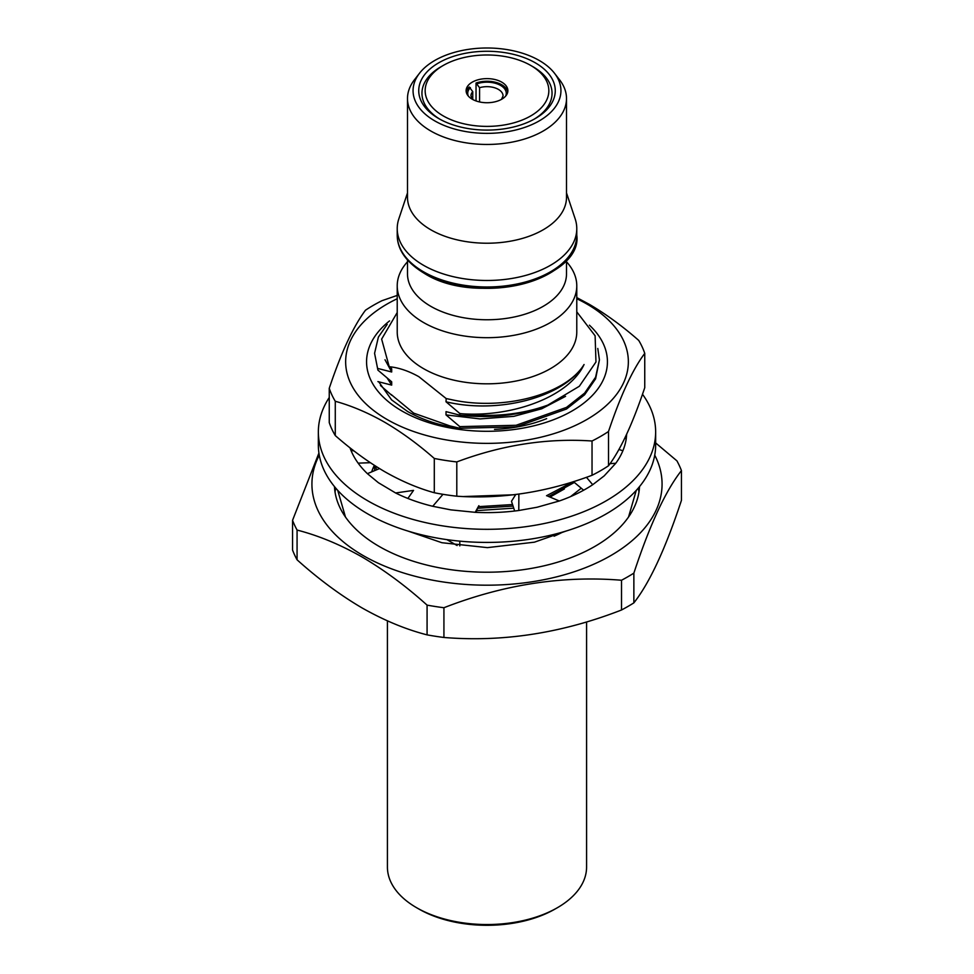 <?xml version="1.0" encoding="UTF-8"?>
<svg xmlns="http://www.w3.org/2000/svg" width="974" height="974" viewBox="0 0 974 974"><rect width="100%" height="100%" fill="white"/><g stroke="black" fill="none" stroke-linecap="round" stroke-linejoin="round"><path stroke-width="1.46" d="M608.507 431.494L608.507 465.779C620.523 449.866 632.601 423.836 644.751 387.689L644.751 353.404C632.735 369.316 620.645 395.347 608.507 431.494A160.613 92.725 180 0 1 592.034 441.003C547.193 437.959 502.109 444.935 456.794 461.919A160.613 92.725 180 0 1 434.294 458.45C418.089 444.205 401.592 432.152 384.791 422.29C368.111 412.806 351.614 405.805 335.275 401.276L335.275 435.573A160.613 92.725 180 0 1 329.249 422.582L329.249 388.297C341.265 352.418 353.355 326.387 365.493 310.207A160.613 92.725 180 0 1 381.966 300.698L397.222 295.414M608.507 465.779A160.613 92.725 180 0 1 592.034 475.288C546.718 492.284 501.634 499.26 456.794 496.204A160.613 92.725 180 0 1 434.294 492.734C418.089 488.266 401.592 481.266 384.791 471.72C368.111 461.956 351.614 449.915 335.275 435.573M576.778 298.738A141.34 81.597 180 0 1 586.945 304.058A141.34 81.597 180 0 1 586.945 419.465A141.34 81.597 180 0 1 387.055 419.465A141.34 81.597 180 0 1 397.222 298.738M576.778 297.594L589.209 304.265C606.023 314.127 622.52 326.18 638.725 340.413A160.613 92.725 180 0 1 644.751 353.404M461.262 428.426L460.702 428.645C440.163 425.723 422.424 419.977 407.497 411.43L391.597 399.876L378.679 381.759M589.416 325.182A120.435 69.531 180 0 1 561.755 416.275A120.435 69.531 180 0 1 401.836 410.931A120.435 69.531 180 0 1 389.551 320.909M391.11 394.47L413.646 413.122L449.282 425.687M494.512 429.376A103.743 59.889 0 0 0 546.658 418.637M335.275 401.276A160.613 92.725 180 0 1 329.249 388.297M434.294 458.45L434.294 492.734M456.794 461.919L456.794 496.204M592.034 441.003L592.034 475.288M329.249 397.514A168.648 97.363 0 0 0 318.352 431.945A168.648 97.363 0 0 0 398.013 514.649A168.648 97.363 0 0 0 568.95 517.036A168.648 97.363 0 0 0 655.648 431.945A168.648 97.363 0 0 0 642.499 394.251M318.352 431.945L318.352 445.057A168.648 97.363 0 0 0 398.013 527.762A168.648 97.363 0 0 0 568.95 530.148A168.648 97.363 0 0 0 655.648 445.057L655.648 431.945M349.983 447.784L350.932 450.292A139.732 80.672 0 0 0 367.417 473.668L378.387 482.702L395.602 492.966A139.732 80.672 0 0 0 432.736 506.285L450.804 509.865L475.19 512.324A139.732 80.672 0 0 0 518.789 510.498L537.039 507.259L559.283 500.989A139.732 80.672 0 0 0 592.703 484.711L604.172 475.896L615.775 463.271A139.732 80.672 0 0 0 626.233 438.763L624.809 438.154M626.684 434.197L626.233 438.763M583.633 490.214L573.43 481.655M592.703 484.711L586.445 477.297M615.775 463.271L610.041 463.648M514.674 511.021L511.484 501.281L515.733 494.524M518.789 510.498L518.862 494.122M559.283 500.989L547.266 495.912M432.736 506.285L442.975 494.317M475.19 512.324L478.855 505.689M367.417 473.668L379.507 468.579M395.602 492.966L413.548 490.385L407.875 498.445M350.932 450.292L354.086 450.986M358.14 463.149L370.339 462.699M622.873 450.767L618.916 449.464M557.42 907.695L555.143 908.998A96.365 55.64 180 0 1 418.857 909.01L416.58 907.695A99.579 57.49 0 0 0 557.42 907.695A99.579 57.49 0 0 0 586.579 867.043L586.579 621.948M472.755 99.397L472.755 91.641A16.059 9.277 0 0 0 470.941 95.927L473.035 99.64M469.797 124.976A61.837 35.697 0 0 0 540.241 108.845A61.837 35.697 0 0 0 530.72 65.441A61.837 35.697 0 0 0 504.203 56.395A61.837 35.697 0 0 0 443.28 65.441A61.837 35.697 0 0 0 469.797 124.976M534.105 119.205A65.051 37.56 0 0 0 532.997 66.743L530.72 65.441M443.28 65.441L441.003 66.743A65.051 37.56 0 0 0 439.895 119.205M438.726 118.548L438.726 118.548A68.265 39.41 180 0 1 438.738 62.811A68.265 39.41 180 0 1 535.274 62.811A68.265 39.41 180 0 1 535.274 118.548A68.265 39.41 180 0 1 438.726 118.548M334.472 486.598A152.589 88.098 0 0 0 379.105 546.402A152.589 88.098 0 0 0 543.395 565.967A152.589 88.098 0 0 0 639.528 486.598M335.762 488.144A152.589 88.098 0 0 0 335.032 491.98M407.497 261.762A89.778 51.841 0 0 0 397.222 285.845L397.222 331.976A89.778 51.841 0 0 0 423.52 368.635A89.778 51.841 0 0 0 521.358 379.872A89.778 51.841 0 0 0 576.778 331.976L576.778 285.845A89.778 51.841 0 0 0 566.503 261.762M397.222 312.532L381.638 339.11L389.223 366.711C398.756 367.636 408.63 370.972 418.857 376.695L446.177 398.561L451.084 399.571C502.669 411.32 565.797 394.604 584.059 364.519C569.352 396.296 513.59 417.201 462.273 413.792A112.424 64.905 0 0 0 547.875 405.05L579.323 386.276L595.966 361.975L595.114 335.787L576.778 311.838M397.222 285.845A89.778 51.841 0 0 0 423.52 322.504A89.778 51.841 0 0 0 521.358 333.741A89.778 51.841 0 0 0 576.778 285.845M407.497 260.009L407.497 273.864A79.503 45.9 0 0 0 430.788 306.323A79.503 45.9 0 0 0 517.425 316.27A79.503 45.9 0 0 0 566.503 273.864L566.503 260.009M407.497 192.925L398.841 218.821A89.778 51.841 0 0 0 397.222 228.647A89.778 51.841 0 0 0 423.52 265.293A89.778 51.841 0 0 0 521.358 276.531A89.778 51.841 0 0 0 576.778 228.647A89.778 51.841 0 0 0 575.159 218.821L566.503 192.925M419.502 73.257L414.425 79.807A79.503 45.9 0 0 0 407.497 98.544L407.497 197.32A79.503 45.9 0 0 0 430.788 229.779A79.503 45.9 0 0 0 517.425 239.726A79.503 45.9 0 0 0 566.503 197.32L566.503 98.544A79.503 45.9 0 0 0 559.575 79.807L554.498 73.257A73.939 42.686 0 0 0 539.279 60.498A73.939 42.686 0 0 0 419.502 73.257A73.939 42.686 0 0 0 434.721 120.861A73.939 42.686 0 0 0 528.931 125.841A73.939 42.686 0 0 0 554.498 73.257M407.497 98.544A79.503 45.9 0 0 0 430.788 131.003A79.503 45.9 0 0 0 517.425 140.962A79.503 45.9 0 0 0 566.503 98.544M319.265 455.15A175.064 101.077 0 0 0 363.205 555.582A175.064 101.077 0 0 0 576.705 570.91A175.064 101.077 0 0 0 654.735 455.15M427.075 634.865L427.075 605.122C405.951 586.117 384.28 570.07 362.072 556.994C340.133 544.539 318.461 535.566 297.07 530.063L297.07 559.807C318.461 579.006 340.133 595.053 362.072 607.934C384.28 620.487 405.951 629.46 427.075 634.865A199.159 114.981 0 0 0 443.925 637.471C502.864 642.304 562.059 633.149 621.522 609.992A199.159 114.981 0 0 0 633.867 602.869C649.658 582.805 665.51 548.618 681.447 500.344L681.447 470.6C665.656 490.665 649.792 524.84 633.867 573.126L633.867 602.869M427.075 605.122A199.159 114.981 0 0 0 443.925 607.727L443.925 637.471M621.522 609.992L621.522 580.248C562.595 575.415 503.4 584.57 443.925 607.727M621.522 580.248A199.159 114.981 0 0 0 633.867 573.126M681.447 470.6A199.159 114.981 0 0 0 676.93 460.86L655.648 442.927M476.043 100.943L476.043 83.046A20.88 12.053 180 0 1 492.807 81.719A20.88 12.053 180 0 1 507.758 91.994M466.242 91.994A20.88 12.053 180 0 1 469.224 86.978L472.755 91.641M492.807 79.101A20.88 12.053 0 0 0 466.12 90.679A20.88 12.053 0 0 0 481.193 102.258A20.88 12.053 0 0 0 507.88 90.679A20.88 12.053 0 0 0 492.807 79.101M462.273 413.792L459.801 413.5L459.801 415.143C491.748 418.723 521.102 415.362 547.875 405.05M374.576 353.306L377.912 370.12L374.576 353.306L378.399 337.041L387.177 324.403M597.793 348.461L599.424 359.869L595.601 377.194L584.619 393.106L566.503 407.388L516.098 425.285L459.801 426.624L459.801 428.256L516.098 426.916L566.503 409.019L584.619 394.75L595.601 378.825L599.424 359.869M573.004 481.789L546.524 495.729M512.543 504.544L478.307 506.675M574.356 482.447L548.691 496.521M513.054 506.103L477.455 508.282M318.924 453.044L292.553 520.335L292.553 550.067A199.159 114.981 0 0 0 297.07 559.807M292.553 520.335A199.159 114.981 0 0 0 297.07 530.063M581.247 488.218L570.557 496.606M459.801 541.142L459.801 545.89M554.096 536.187A112.424 64.905 0 0 0 562.85 532.023M376.512 469.845L375.44 466.047M457.086 545.513L446.883 539.633M374.345 465.341A117.245 67.693 0 0 0 371.678 471.879M638.968 491.98A152.589 88.098 0 0 0 638.238 488.144M459.801 413.5L446.019 401.799L446.177 398.561M389.223 366.711L391.694 368.708L391.694 371.995L377.912 368.489M377.912 370.12L391.694 381.82L391.694 385.107L377.912 381.601M380.432 385.473L391.694 395.249M446.019 424.993L459.801 428.256M459.801 426.624L446.019 414.912L446.019 411.625L459.801 415.143M564.409 488.936L549.993 497.069M513.736 508.16L476.493 510.619M515.623 494.707L463.673 496.545M391.694 385.107L387.275 378.216M391.694 371.995L385.01 359.771M565.553 396.345L541.69 408.788L513.846 416.336L480.085 418.917L446.019 414.912M584.059 364.519C564.238 397.051 499.078 414.486 446.019 401.799M502.694 98.63L501.647 98.995L503.059 95.927A16.059 9.277 0 0 0 479.573 87.709L476.043 83.046M479.573 87.709L479.573 101.941M418.857 909.01A96.365 55.64 180 0 1 418.857 908.998L416.58 907.695A99.579 57.49 0 0 1 387.421 867.043L387.421 620.864M423.52 271.795A89.778 51.841 0 0 0 521.358 283.032A89.778 51.841 0 0 0 576.778 235.148C582.89 278.674 476.943 307.321 424.177 273.268C406.292 262.383 397.307 249.685 397.222 235.148A89.778 51.841 0 0 0 423.52 271.795M569.827 255.151A88.415 51.05 180 0 1 424.481 273.39M477.211 83.715A19.273 11.128 180 0 1 498.591 84.421A19.273 11.128 180 0 1 505.664 96.085M468.336 96.085A19.273 11.128 180 0 1 470.393 87.648M566.016 531.073L534.422 542.177L487.414 547.632L441.867 542.713L407.984 531.073M636.266 490.372L628.534 517.011M337.734 490.372L345.466 517.011M478.015 507.211L475.957 512.361M576.778 235.148L576.778 228.647M397.222 235.148L397.222 228.647M374.576 470.661L374.576 465.475"/></g></svg>
